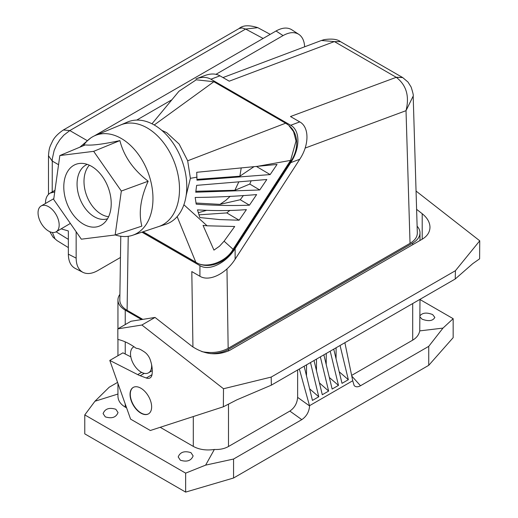 <?xml version="1.0" encoding="UTF-8"?>
<svg xmlns="http://www.w3.org/2000/svg" width="518" height="518" viewBox="0 0 518 518"><rect width="100%" height="100%" fill="white"/><g stroke="black" fill="none" stroke-linecap="round" stroke-linejoin="round"><path stroke-width="0.78" d="M117.832 328.852L141.887 325.013L155.024 317.43L130.976 321.264L117.832 328.852L117.832 339.42A59.738 34.486 -120 0 1 135.593 347.882A3.322 1.917 -120 0 0 136.797 348.381A15.598 9.007 -120 0 1 141.161 349.903A62.393 36.02 -120 0 1 144.528 352.026A9.959 5.75 -120 0 1 150.252 359.829A27.765 16.032 -120 0 1 152.014 374.644A9.959 5.75 -120 0 1 150.045 377.913A9.959 5.75 -120 0 1 146.283 377.998L140.197 375.712A31.274 18.059 -120 0 1 137.704 374.611L109.79 360.424L122.928 352.836L130.814 356.844M155.024 317.43L192.23 346.484C204.746 354.713 217.262 355.989 229.778 350.304L422.202 239.212C427.266 236.176 429.862 232.187 429.979 227.253C429.862 222.293 427.266 217.78 422.202 213.714L422.202 239.212M130.044 394.425A15.268 8.812 60 0 1 132.919 387.619A15.268 8.812 60 0 1 133.21 387.438A15.268 8.812 60 0 1 144.975 391.53A15.268 8.812 60 0 1 151.638 406.889A15.268 8.812 60 0 1 148.472 413.882A15.268 8.812 60 0 1 136.713 409.79A15.268 8.812 60 0 1 130.044 394.425M109.79 360.424L130.594 419.133L150.311 430.51L223.362 406.785L236.817 399.857L271.367 385.146L455.238 278.988L472.792 263.617L479.61 258.838L479.746 240.799L455.426 270.707L271.179 377.085L271.367 385.146M141.887 325.013L223.498 388.746L223.362 406.785M148.588 413.811A15.268 8.812 60 0 1 136.869 409.576A15.268 8.812 60 0 1 130.283 394.295A15.268 8.812 60 0 1 133.327 387.373M223.498 388.746L271.179 377.085M416.051 191.058L479.746 240.799M416.608 209.343L422.202 213.714M351.625 375.414L412.697 340.151C416.576 337.859 418.926 334.77 419.748 330.885L442.981 328.101L453.159 318.68L419.988 299.534M419.988 299.339L419.748 330.885M417.113 226.191A24.89 14.368 180 0 1 419.988 232.893A24.89 14.368 180 0 1 412.697 243.059L228.49 349.41A24.89 14.368 180 0 1 210.45 353.613M205.627 465.132L214.342 449.475C219.82 449.721 224.534 448.73 228.49 446.503L289.853 411.078L301.8 419.638L233.566 459.039L205.627 465.132L185.645 473.135L185.645 492.1L233.566 478.004L233.566 459.039M233.566 478.004L428.742 365.32L453.159 337.652L453.159 318.68M117.949 394.036L94.956 401.243L84.777 414.899L84.777 433.864L185.645 492.1M419.988 315.773C422.558 312.684 426.774 312.283 432.647 314.575L434.835 317.404C432.886 320.979 428.632 321.568 422.086 319.185L419.988 316.951M305.147 148.077L406.021 110.671C409.615 96.154 406.358 85.036 396.257 77.311L290.481 116.537L299.754 121.892C309.356 127.02 309.356 144.833 299.754 159.266L290.702 162.652L235.12 248.595C225.913 263.254 209.13 271.38 199.922 265.643L141.932 232.161M299.754 159.266L235.12 259.201C225.913 273.867 209.13 281.993 199.922 276.256L199.922 265.643M455.426 270.707L455.238 278.988M428.742 365.32L428.742 346.348L442.981 328.101M428.742 346.348L360.502 385.748L351.761 376.049M320.351 356.863L328.632 391.077L322.293 394.735L314.012 360.522M310.496 362.555L318.777 396.762L312.438 400.42L304.157 366.213M330.206 351.172L338.487 385.386L332.148 389.044L323.867 354.83M340.061 345.487L348.342 379.694L342.01 383.352L333.728 349.138M299.346 368.991L309.576 405.931C309.129 411.804 306.539 416.375 301.8 419.638M360.502 385.748C357.834 387.205 355.711 387.14 354.144 385.541L352.732 380.749L309.576 405.665M352.732 380.749L344.878 342.702M328.632 391.077L319.438 382.919M316.485 370.739L316.485 359.097M306.494 375.867L306.546 364.834M309.641 388.863L318.777 396.762M329.351 377.486L338.487 385.386M326.204 364.484L326.256 353.451M336.065 358.793L336.111 347.766M339.212 371.795L348.342 379.694M289.853 411.078C294.587 407.808 297.177 403.244 297.63 397.371L297.63 369.981M94.956 401.243L109.194 387.231L117.573 382.394M84.777 414.899L185.645 473.135M190.941 452.635L193.13 455.898C191.181 460.774 186.933 462.211 180.381 460.217L178.198 456.954C180.141 452.078 184.395 450.641 190.941 452.635M105.29 416.86L103.101 413.597C105.05 408.721 109.298 407.284 115.851 409.278L118.039 412.548C116.09 417.424 111.843 418.861 105.29 416.86M214.342 449.475C206.222 450.647 199.21 449.624 193.292 446.393L160.211 427.298M125.239 404.008L125.239 407.103L126.612 407.899M125.239 407.103C120.487 404.26 118.059 400.628 117.949 396.218L117.949 383.443M76.152 231.74L76.152 258.139L68.344 254.157C68.454 261.208 70.713 265.941 75.123 268.369L82.938 272.351C87.128 274.365 92.074 273.769 97.76 270.584L120.454 257.485M68.344 254.157L68.344 230.937L61.182 228.878M304.642 46.808C304.319 40.935 302.376 36.778 298.821 34.356C294.502 31.727 289.251 32.142 283.061 35.587L215.967 74.32M172.054 99.676L136.707 120.085M76.152 258.139C76.263 265.19 78.522 269.93 82.938 272.351M298.821 34.356L291.789 29.772C287.471 27.143 282.219 27.558 276.029 31.002L94.341 135.897M79.804 147.209L90.669 138.015M53.794 198.659L41.142 205.963A14.931 8.625 -120 0 0 38.85 217.929A14.931 8.625 -120 0 0 48.608 231.086A14.931 8.625 -120 0 0 56.073 231.831A14.931 8.625 -120 0 0 58.366 219.859A14.931 8.625 -120 0 0 48.608 206.701A14.931 8.625 -120 0 0 41.142 205.963M56.073 231.831L70.364 223.426M54.733 191.958L50.162 193.091C47.015 195.027 45.448 198.491 45.467 203.464M263.118 38.455L245.629 29.053L257.783 27.661C249.035 24.903 242.8 25.201 239.063 28.542L63.371 129.979L69.807 130.568L63.772 135.204L59.887 139.705L56.611 144.891L54.15 150.453L52.286 158.916L52.208 191.913M86.907 140.436L69.807 130.568L245.629 29.053L242.042 27.92L239.083 28.535M49.832 231.714L52.978 237.082L57.077 240.624L54.999 238.804L52.402 232.465M151.573 364.581A14.931 8.625 60 0 1 148.543 372.811A14.931 8.625 60 0 1 133.612 364.193A14.931 8.625 60 0 1 133.612 346.943A14.931 8.625 60 0 1 133.981 346.749L133.612 346.943M141.608 319.567L125.239 310.12L125.239 324.579M119.891 294.386A24.89 14.368 0 0 0 117.949 299.954A24.89 14.368 0 0 0 125.239 310.12M410.036 243.331L406.021 110.671L413.183 96.095L417.32 232.919C417.32 236.959 414.892 240.43 410.036 243.331L228.16 348.336C220.493 352.389 211.72 353.49 201.832 351.631M120.778 236.253L119.807 300.019C119.859 304.008 122.293 307.439 127.098 310.308L142.806 319.379M192.936 347.015L191.809 271.574L199.922 276.256M413.183 96.095L413.183 96.095C413.61 95.72 412.924 92.696 411.124 87.037L407.99 82.058L402.693 77.564L396.257 77.311L334.466 41.641L340.455 41.634L334.466 41.641M340.591 41.712L340.455 41.634C337.328 39.193 331.883 38.526 324.113 39.64L321.425 40.488L334.369 41.582L229.234 81.184L219.962 75.829C215.773 73.511 210.768 73.401 204.947 75.505L195.895 78.891C201.716 76.781 206.727 76.891 210.917 79.209L290.702 125.272C300.304 130.4 300.304 148.219 290.702 162.652M402.551 77.486L396.16 77.253M143.123 231.766L195.778 262.166C205.504 269.315 226.016 262.263 233.074 249.339L290.598 160.392L296.031 141L293.57 131.617L288.727 125.35A29.869 24.294 128.6 0 1 291.2 160.878L233.676 249.825A29.869 24.294 128.6 0 1 196.38 262.645L142.974 231.811M186.143 195.526L190.391 178.321L187.678 160.794L285.658 123.187L213.85 81.727L154.228 124.98M151.994 123.783L178.963 91.246L196.251 79.804L213.85 81.727M259.745 189.97L266.815 179.506L196.639 185.353L195.739 192.217L259.745 189.97L249.786 184.065L234.874 190.287L195.895 191.271M195.182 197.455C216.071 197.248 236.551 196.29 256.63 194.574L249.436 205.18C232.064 205.821 214.322 205.484 196.205 204.163L195.182 197.455M239.102 220.215L246.4 209.628C230.471 210.832 214.161 210.91 197.475 209.861L199.864 217.56L219.606 219.58L239.102 220.215L226.787 212.911L198.931 214.847M291.2 160.878L290.598 160.392L257.478 166.323L277.052 164.446L270.15 174.585L196.976 180.173L196.723 172.293L257.478 166.323M233.676 249.825L224.087 241.194L234.706 226.489L207.103 225.803L183.89 204.765M251.165 180.769L249.786 184.065M238.837 181.812L234.874 190.287M230.206 196.309L225.816 200.343L219.982 204.364L240.261 199.734L249.436 205.18M219.982 204.364L196.005 203.037M243.421 195.441L240.261 199.734M206.158 210.489L198.271 212.73M230.005 210.34L226.787 212.911M256.384 166.427L270.15 174.585M196.995 179.39L239.879 176.211L254.047 166.647M239.879 176.211L241.226 167.877M187.678 160.794L179.15 144.075L166.705 132.647L161.791 130.368M207.103 225.803L203.05 225.401L213.947 250.103L219.457 246.251L224.087 241.194M196.38 262.645L195.778 262.166L177.15 216.628M120.642 124.974L127.402 122.08A54.61 36.525 69.5 0 1 154.293 125.019A54.61 36.525 69.5 0 1 184.382 168.22A54.61 36.525 69.5 0 1 165.624 224.339L158.618 226.586M115.268 234.939A53.289 35.638 -110.5 0 0 132.589 235.282A53.289 35.638 -110.5 0 0 150.628 180.614A53.289 35.638 -110.5 0 0 139.232 155.588A53.289 35.638 -110.5 0 0 121.264 138.461A53.289 35.638 -110.5 0 0 95.286 135.483A53.289 35.638 -110.5 0 0 83.281 145.752M59.842 155.549L85.295 144.911C91.505 145.675 103.037 144.237 119.885 140.598C123.847 156.255 133.275 169.787 148.167 181.209C140.553 198.103 138.455 213.073 141.861 226.12L115.164 234.971L121.329 191.045L93.667 151.34L59.842 155.549L53.684 199.475L81.339 239.186L115.164 234.971M91.563 166.349A33.042 22.099 -110.5 0 0 81.268 163.358A33.042 22.099 -110.5 0 0 63.818 188.377A33.042 22.099 -110.5 0 0 83.45 224.171A33.042 22.099 -110.5 0 0 103.717 223.433A33.042 22.099 -110.5 0 0 110.224 194.431A33.042 22.099 -110.5 0 0 91.563 166.349M87.231 164.374A29.04 19.419 -110.5 0 0 77.409 189.083A29.04 19.419 -110.5 0 0 94.341 216.783A29.04 19.419 -110.5 0 0 107.556 218.758M89.355 165.216A29.04 19.419 -110.5 0 0 85.14 190.689A29.04 19.419 -110.5 0 0 101.269 214.193A29.04 19.419 -110.5 0 0 108.605 216.725M93.667 151.34L119.885 140.598M121.329 191.045L148.167 181.209M288.118 124.864L285.658 123.187M137.704 374.611L141.602 372.364M412.697 340.151L412.697 303.548M412.697 244.697L412.697 243.059M235.12 259.201L235.12 248.595M297.63 397.371L309.576 405.931M283.061 35.587L276.029 31.002M58.56 164.711L52.208 161.046L48.485 155.724C49.145 146.976 50.091 146.503 52.435 141.388C54.267 137.497 57.912 133.689 63.384 129.973M56.106 231.811L68.344 239.374M146.283 377.998L152.001 374.695M140.197 375.712L144.289 373.349M193.292 416.55L193.292 446.393M125.239 341.867L125.239 354.008M228.49 349.41L228.49 350.997M228.49 404.144L228.49 446.503M228.16 348.336L226.968 268.913M210.917 79.209L219.962 75.829M299.754 121.892L290.702 125.272M127.098 310.308L128.224 236.305M197.028 177.137L190.391 178.321M120.513 125.026A54.26 36.292 69.5 0 1 120.772 124.916A54.26 36.292 69.5 0 1 165.52 145.39A54.26 36.292 69.5 0 1 177.124 170.875A54.26 36.292 69.5 0 1 158.754 226.541L132.589 235.282M419.988 232.893L419.988 240.488M270.228 34.35L257.783 27.661M48.485 194.386L48.485 155.724M57.077 240.624L68.344 247.585M50.162 193.091L54.966 190.32M148.543 372.811L152.279 370.655M117.949 355.711L117.949 339.445M117.949 328.788L117.949 299.954M402.693 77.564L340.727 41.79M321.419 40.488L222.98 77.57M95.286 135.483L120.772 124.916"/></g></svg>
